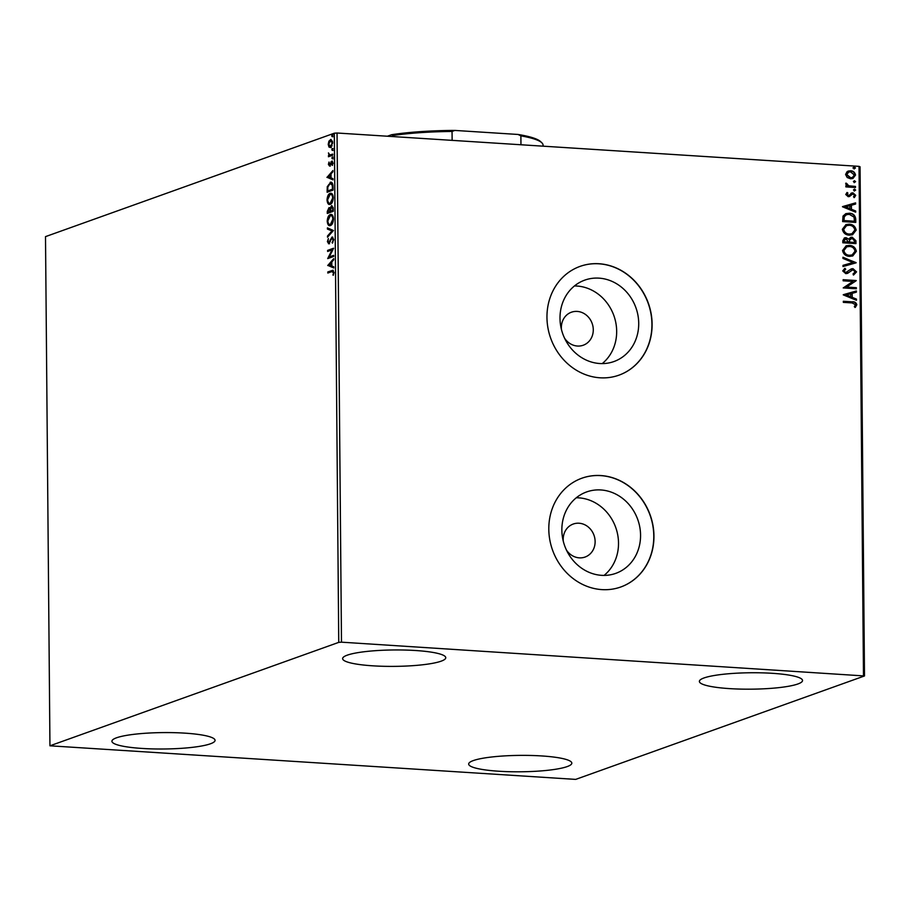 <?xml version="1.0" encoding="UTF-8"?>
<svg xmlns="http://www.w3.org/2000/svg" width="910" height="910" viewBox="0 0 910 910"><rect width="100%" height="100%" fill="white"/><g stroke="black" fill="none" stroke-linecap="round" stroke-linejoin="round"><path stroke-width="1.36" d="M566.407 550.004A17.54 15.743 70.3 0 0 579.317 557.853A17.54 15.743 70.3 0 0 585.073 557.045A17.54 15.743 70.3 0 0 594.821 538.356A17.54 15.743 70.3 0 0 579.01 523.227A17.54 15.743 70.3 0 0 573.255 524.035A17.54 15.743 70.3 0 0 563.301 541.325M564.564 338.19A17.54 15.743 70.3 0 0 577.463 346.039A17.54 15.743 70.3 0 0 583.23 345.231A17.54 15.743 70.3 0 0 592.979 326.542A17.54 15.743 70.3 0 0 577.167 311.413A17.54 15.743 70.3 0 0 571.4 312.221A17.54 15.743 70.3 0 0 561.459 329.511M601.578 575.336A43.236 38.834 70.3 0 0 615.786 573.357A43.236 38.834 70.3 0 0 639.821 527.265A43.236 38.834 70.3 0 0 600.839 489.955A43.236 38.834 70.3 0 0 586.631 491.935A43.236 38.834 70.3 0 0 562.596 538.026A43.236 38.834 70.3 0 0 601.578 575.336M604.081 575.404A43.236 38.834 70.3 0 0 616.161 528.744A43.236 38.834 70.3 0 0 578.794 497.85A43.236 38.834 70.3 0 0 576.28 497.781M599.736 363.522A43.236 38.834 70.3 0 0 613.943 361.543A43.236 38.834 70.3 0 0 637.978 315.451A43.236 38.834 70.3 0 0 598.985 278.142A43.236 38.834 70.3 0 0 584.777 280.121A43.236 38.834 70.3 0 0 560.742 326.212A43.236 38.834 70.3 0 0 599.736 363.522M602.238 363.59A43.236 38.834 70.3 0 0 614.318 316.93A43.236 38.834 70.3 0 0 576.94 286.036A43.236 38.834 70.3 0 0 574.438 285.967M600.031 377.798A57.762 51.87 70.3 0 0 619.005 375.147A57.762 51.87 70.3 0 0 651.116 313.575A57.762 51.87 70.3 0 0 599.03 263.741A57.762 51.87 70.3 0 0 580.057 266.391A57.762 51.87 70.3 0 0 547.945 327.953A57.762 51.87 70.3 0 0 600.031 377.798M618.925 375.182A57.762 51.87 70.3 0 0 650.934 313.586A57.762 51.87 70.3 0 0 598.86 263.798A57.762 51.87 70.3 0 0 579.966 266.414M601.874 589.612A57.762 51.87 70.3 0 0 620.859 586.961A57.762 51.87 70.3 0 0 652.959 525.389A57.762 51.87 70.3 0 0 600.884 475.555A57.762 51.87 70.3 0 0 581.899 478.205A57.762 51.87 70.3 0 0 549.788 539.766A57.762 51.87 70.3 0 0 601.874 589.612M620.768 586.995A57.762 51.87 70.3 0 0 652.788 525.411A57.762 51.87 70.3 0 0 600.714 475.611A57.762 51.87 70.3 0 0 581.82 478.228M415.551 650.514A51.574 8.201 -0.5 0 1 445.763 657.714A51.574 8.201 -0.5 0 1 372.838 665.824A51.574 8.201 -0.5 0 1 342.626 658.624A51.574 8.201 -0.5 0 1 415.551 650.514M541.609 755.937A51.574 8.201 -0.5 0 1 571.821 763.137A51.574 8.201 -0.5 0 1 498.885 771.236A51.574 8.201 -0.5 0 1 468.673 764.036A51.574 8.201 -0.5 0 1 541.609 755.937M184.855 733.141A51.574 8.201 -0.5 0 1 215.067 740.342A51.574 8.201 -0.5 0 1 142.131 748.441A51.574 8.201 -0.5 0 1 111.919 741.24A51.574 8.201 -0.5 0 1 184.855 733.141M772.317 673.309A51.574 8.201 -0.5 0 1 802.529 680.509A51.574 8.201 -0.5 0 1 729.592 688.62A51.574 8.201 -0.5 0 1 699.38 681.419A51.574 8.201 -0.5 0 1 772.317 673.309M575.689 779.392L864.5 675.959L341.489 642.176L338.748 642.369L49.948 745.802L575.689 779.392M863.476 675.527L859.029 166.359L860.052 166.792L864.5 675.959M329.625 141.312L331.217 139.571L330.466 139.526L332.753 142.733L330.535 147.568L328.976 147.056L328.226 144.36L328.92 141.141L331.024 139.435M332.787 155.189L328.419 156.759L329.045 155.428L328.453 152.891L329.807 154.984L332.776 154.097L332.787 155.189M332.241 161.138L332.935 162.958L332.355 165.427L331.684 162.196L329.568 166.064L328.408 164.392L329.01 162.048L329.534 164.972L331.957 161.047M328.942 164.13L329.534 164.972L330.683 164.619M333.151 163.322L331.684 162.196M328.533 184.912L330.853 182.421L330.102 182.375C331.82 181.59 332.81 183.069 333.06 186.789L333.094 190.099L327.111 192.249L327.281 186.618L330.921 182.239M329.409 207.662L330.012 208.504L331.524 205.706L333.253 208.458L333.276 211.302L327.293 213.452L327.281 211.427L329.079 207.56M331.138 207.082L331.934 205.637M333.447 230.503L327.498 237.214L327.486 236.02L332.002 230.924L327.429 229.081L327.418 227.887L333.447 230.503M333.663 255.357L333.674 256.449L327.691 258.599L332.082 249.875L327.623 251.467L327.611 250.375L333.595 248.225L329.215 256.95L333.663 255.357M328.567 272.761L328.555 271.988L332.594 270.543L333.959 272.352L333.299 275.286L333.344 272.579L331.797 271.612L327.816 273.034L327.805 271.942L332.958 270.247M333.458 271.453L331.797 271.612M338.748 642.369L334.311 133.201L45.5 236.634L49.948 745.802M327.748 265.538L333.686 258.645L333.697 259.839L331.797 261.989L331.832 265.993L333.754 266.778L333.765 267.972L327.748 265.356M328.806 243.709L327.384 241.662L328.373 238.545L327.998 241.457L328.772 242.617L332.025 237.055L333.674 239.489L332.4 243.163L333.06 239.785L332.036 238.158L328.476 243.766M333.811 239.831L332.992 238.17L332.036 238.158M329.17 242.651L330.284 241.73M330.421 225.532C328.715 226.215 327.646 224.793 327.213 221.244C327.543 217.342 328.578 215.124 330.296 214.567C332.013 213.895 333.071 215.34 333.492 218.912C333.151 222.768 332.127 224.975 330.421 225.532L329.625 225.646M328.828 217.012L331.103 214.453M330.239 204.329C328.533 205.023 327.464 203.59 327.02 200.052C327.361 196.139 328.385 193.921 330.114 193.375C331.82 192.692 332.889 194.137 333.31 197.709C332.969 201.565 331.945 203.772 330.239 204.329L329.443 204.443M328.647 195.809L330.921 193.25M326.974 177.439L332.923 170.545L332.935 171.74L331.024 173.89L331.058 177.894L332.992 178.679L333.003 179.873L326.974 177.257M332.389 158.818L331.888 158.078L332.377 156.986L332.889 157.726L332.389 158.818L331.888 158.078L333.128 157.043M332.605 157.009L332.889 157.726M332.321 150.412L331.809 149.672L332.309 148.58L332.321 150.412L331.809 149.672L333.06 148.626M332.537 148.592L332.81 149.32M332.196 136.705L331.695 135.965L332.184 134.873L332.696 135.613L332.196 136.705L331.695 135.965L332.935 134.919M332.412 134.885L332.696 135.613M847.199 177.518L845.583 174.458L847.142 171.603L850.543 170.75C853.273 170.898 854.934 172.343 855.525 175.084L852.897 178.496L850.611 178.792L847.199 177.518M855.468 187.505L845.856 186.891L845.845 185.799L847.267 185.89L845.663 183.877L845.981 183.069L848.928 185.822L855.457 186.413L855.468 187.505M851.419 193.091L852.909 192.829L855.696 195.32L854.422 197.493L853.523 196.81L854.524 195.366L852.966 193.921L848.291 196.731L845.754 194.49L847.108 192.454L847.938 193.148L846.937 194.49L849.11 195.423L851.726 192.965M846.846 192.647L847.597 193.273L846.596 194.615L847.892 195.752L849.11 195.423M852.966 193.921L851.066 195.229M850.725 195.354L849.496 196.594M855.741 219.105L855.764 222.415L842.626 221.585L843.047 216.057L845.845 213.645L849.292 213.236C853.08 213.315 855.229 215.272 855.741 219.105L855.423 222.393M855.957 243.618L842.808 242.788L842.796 240.763L844.469 237.897L846.016 237.692L848.825 239.205L850.622 237.374L852.169 237.169L855.935 240.775L855.957 243.618M856.117 262.819L843.013 266.539L843.013 265.345L852.943 262.524L842.944 258.417L842.933 257.223L856.117 262.819M856.344 287.674L856.344 288.766L843.206 287.924L852.943 281.429L843.138 280.803L843.138 279.7L856.276 280.542L846.562 287.048L856.344 287.674L856.003 288.743M852.078 302.928L843.331 302.37L843.32 301.267L852.192 301.836C854.581 301.551 856.117 302.518 856.822 304.736L855.332 307.341L854.319 306.715L855.48 304.668L852.078 302.928M859.029 166.359L337.041 133.008L341.489 642.176M843.263 294.874L856.367 290.961L856.378 292.155L852.181 293.35L852.215 297.354L856.435 299.094L856.446 300.289L843.263 294.874M852.943 269.735L851.316 270.133L852.602 269.861L847.802 273.227L845.811 273.66L842.717 270.918L844.924 268.313L845.731 269.224L844.07 271.021L845.743 272.568L851.305 268.882L852.954 268.643L856.538 271.874L853.694 274.9L853.023 273.967L855.195 271.874L852.943 269.735L847.267 273.466M844.616 268.473L845.39 269.337L843.729 271.146L845.401 272.681L847.438 272.01M849.553 256.37C845.811 256.211 843.468 254.254 842.546 250.512L846.163 245.791L849.394 245.393C853.148 245.563 855.468 247.531 856.356 251.308L852.75 255.96L849.553 256.37M849.371 235.167C845.617 235.007 843.286 233.051 842.353 229.309L845.97 224.588L849.212 224.19C852.966 224.361 855.286 226.328 856.173 230.105L852.556 234.757L849.371 235.167M842.501 206.775L855.593 202.862L855.605 204.056L851.407 205.25L851.441 209.255L855.673 210.995L855.684 212.189L842.501 206.775M854.57 190.918L853.466 189.94L854.547 189.098L855.65 190.076L854.228 191.043M853.466 189.94L854.547 189.098L855.309 190.201M854.49 182.512L853.387 181.534L854.479 180.692L855.582 181.67L854.149 182.637M853.387 181.534L854.479 180.692L855.241 181.795M854.376 168.805L853.273 167.827L854.354 166.974L855.457 167.963L854.035 168.93M853.273 167.827L854.354 166.974L855.116 168.088M334.311 133.201L337.041 133.008M843.32 301.415L851.851 301.961C854.24 301.676 855.775 302.643 856.481 304.861L856.822 304.736M856.481 304.861L854.99 307.455M843.263 294.715L856.367 290.961M856.026 291.086L856.037 292.258M852.215 297.354L852.181 293.35M851.874 297.479L856.435 299.094M856.094 299.208L856.105 300.141M846.437 294.988L850.52 296.922L850.839 293.737L846.437 294.988L850.861 296.796M843.138 279.848L856.276 280.542M855.935 280.917L846.562 287.048M846.22 287.173L855.991 287.799M851.134 268.95L852.613 268.757L856.538 271.874M856.196 271.999L853.352 275.025M845.401 272.681L847.096 272.135L845.401 272.681M843.013 265.379L852.943 262.524M842.944 257.485L856.117 262.626M845.993 245.859L849.394 245.393M849.053 245.518C852.807 245.689 855.127 247.656 856.014 251.422L856.356 251.308M856.014 251.422L852.568 256.017M846.596 246.894L843.547 250.671C844.298 253.685 846.186 255.266 849.201 255.392L851.953 255.005M849.405 246.496L846.766 246.826L843.888 250.546C844.639 253.571 846.528 255.141 849.542 255.266L852.124 254.948L855.013 251.251C854.308 248.202 852.431 246.621 849.405 246.496M844.309 237.954L846.016 237.692M845.674 237.817L848.825 239.205M850.452 237.442L852.169 237.169M851.828 237.294L855.935 240.775M855.582 240.9L855.616 243.596M851.84 238.386L849.508 239.956L849.371 242.253L854.251 242.56L854.581 241.184L852.181 238.261L851.021 238.454M844.958 238.966L846.05 238.784L844.139 240.638L844.15 241.776L848.359 242.037L846.05 238.784M845.708 238.909L843.797 240.763L843.809 241.889L848.359 242.037M849.508 239.956L849.712 242.128L854.592 242.435M852.181 238.261L849.849 239.842M845.799 224.656L849.212 224.19M848.871 224.315C852.624 224.486 854.945 226.454 855.832 230.219L856.173 230.105M855.832 230.219L852.386 234.814M846.414 225.691L843.365 229.468C844.116 232.494 846.004 234.063 849.019 234.188L851.76 233.802M849.223 225.293L846.584 225.623L843.707 229.343C844.457 232.368 846.345 233.938 849.36 234.063L851.931 233.745L854.82 230.048C854.115 226.999 852.249 225.418 849.223 225.293M845.674 213.702L849.292 213.236M848.95 213.361C852.738 213.44 854.888 215.397 855.4 219.23M846.357 214.726L843.957 216.842L843.627 220.698L854.41 221.232L854.046 217.103L849.292 214.339L846.528 214.669L844.298 216.716L843.968 220.573L854.41 221.232M842.489 206.615L855.593 202.862M855.252 202.987L855.263 204.158M851.441 209.255L851.407 205.25M851.1 209.38L855.673 210.995M855.332 211.109L855.332 212.041M845.663 206.888L849.747 208.822L850.065 205.637L845.663 206.888L850.088 208.697M847.892 195.752L848.768 195.548L847.892 195.752M851.077 193.216L852.909 192.829M852.568 192.954L855.696 195.32M855.355 195.434L854.081 197.618M852.624 194.046L851.714 194.251L852.624 194.046M845.856 185.947L847.267 185.89M845.834 183.297L847.017 183.661M846.505 184.264L848.928 185.822M848.586 185.947L855.457 186.413M855.116 186.539L855.127 187.483M848.074 171.103L850.543 170.75M850.202 170.875C852.932 171.023 854.592 172.468 855.184 175.209L855.525 175.084M855.184 175.209L852.727 178.553M848.575 172.149L846.425 174.652L850.27 177.825L852.26 177.518M850.566 171.853L848.746 172.081L846.766 174.527L850.611 177.7L852.442 177.461L854.342 175.016L850.566 171.853M852.932 167.94L854.012 167.099M328.555 271.988L327.805 271.942M332.594 270.543L333.265 270.35M333.435 274.934L332.833 274.9M333.879 273.364L333.265 273.33M333.959 272.613L333.344 272.579M334.095 272.625L332.548 271.658M328.499 265.401L333.697 259.532M333.765 267.711L328.499 265.583M331.183 262.683L329.192 264.935L331.217 265.743L331.183 262.683L331.797 262.717M331.832 265.788L331.217 265.743M328.487 258.303L332.833 249.92L332.082 249.875M328.373 251.194L327.611 250.375M328.362 250.421L333.56 248.555M333.663 255.676L329.215 256.95M332.855 242.481L332.082 242.379M333.674 239.819L333.06 239.785M329.557 243.755L328.135 241.707M328.01 241.707L327.384 241.662M330.193 241.73L329.534 241.685M330.785 240.16L330.125 240.115M331.467 238.693L332.753 237.112M328.248 236.373L327.486 236.02M328.237 236.065L332.753 230.969L332.002 230.924M332.753 230.969L327.429 229.081M328.18 229.127L328.169 228.194M330.023 225.635L328.101 222.825M327.827 221.289L327.213 221.244M333.344 217.274L331.331 215.647M330.159 224.508L332.582 223.212M330.307 215.67L327.816 220.982C328.18 223.837 329.045 224.986 330.41 224.429L332.878 219.173C332.548 216.273 331.684 215.101 330.307 215.67L331.706 215.613M333.492 219.208L332.878 219.173M331.16 224.486L330.512 224.577M328.044 213.179L328.032 212.144M328.339 209.004L329.443 207.685M333.162 207.389L332.286 206.843M333.253 209.22L331.536 206.798L330.421 210.676L331.183 211.279L333.265 210.529M330.432 209.493L329.5 208.754M330.421 210.927L328.749 208.708L327.896 212.132L330.569 211.234M329.738 208.72L328.749 208.708M330.569 211.495L329.807 210.881M327.896 212.132L329.818 211.45M332.525 206.809L331.536 206.798M333.265 210.472L332.639 209.175M330.432 211.222L332.65 210.426M329.841 204.431L327.918 201.622M327.646 200.086L327.02 200.052M333.151 196.071L331.138 194.444M329.966 203.305L332.4 202.009M330.125 194.467L327.634 199.779C327.998 202.634 328.863 203.783 330.228 203.226L332.696 197.97C332.366 195.07 331.502 193.898 330.125 194.467L331.524 194.41M333.31 198.005L332.696 197.97M330.978 203.283L330.33 203.374M327.862 191.976L327.85 190.941M327.907 186.652L327.281 186.618M333.083 189.325L327.714 190.929L332.468 189.223L332.275 185.174L332.98 185.219L330.853 183.524M332.275 185.174L330.102 183.467L331.149 183.433M333.083 189.269L332.468 189.223M330.102 183.467L327.85 186.994L327.714 190.929M327.725 177.302L332.923 171.433M333.003 179.611L327.736 177.484M330.421 174.583L328.419 176.836L330.444 177.643L330.421 174.583L331.035 174.618M331.058 177.689L330.444 177.643M329.693 164.175L330.284 165.017L329.693 164.175M330.614 164.619L329.932 164.573M331.126 163.356L331.729 161.752L330.978 161.707M331.729 161.752L332.4 161.15M332.571 164.983L331.945 164.949M330.319 166.109L329.158 164.437M333.14 158.863L332.639 158.135M329.158 156.486L328.408 155.667M329.158 155.712L329.795 155.485L329.045 155.428M329.795 155.485L329.067 153.835M332.776 154.416L329.807 154.984M333.071 150.457L332.571 149.718M331.286 147.613L328.976 147.056M329.727 147.101L329.136 145.805M329.67 141.186L328.92 141.141M332.594 141.278L331.274 140.652M330.478 146.487L332.116 145.862M330.478 140.618L328.772 144.167L330.535 146.464L332.218 142.927L330.478 140.618L331.661 140.595M332.958 136.75L332.446 136.011M387.387 136.227L391.562 134.725A89.533 14.241 -0.5 0 1 454.841 130.426L518.074 134.464A89.533 14.241 -0.5 0 1 540.62 141.619L541.86 142.802A90.772 14.446 179.5 0 0 520.884 135.863L518.074 134.464M392.858 136.58L392.847 135.499L391.562 134.725M520.964 144.758L520.884 135.863M454.841 130.426L452.054 131.461A90.772 14.446 179.5 0 0 392.847 135.499M452.134 140.368L452.054 131.461M543.065 146.18L543.065 145.1A90.772 14.446 179.5 0 0 541.86 142.802M327.896 211.473L327.281 211.427M327.702 190.122L327.088 190.088M333.071 188.086L332.457 188.051M330.99 163.345L330.375 163.311M332.059 154.666L331.308 154.62M329.397 164.994L330.148 165.04"/></g></svg>
